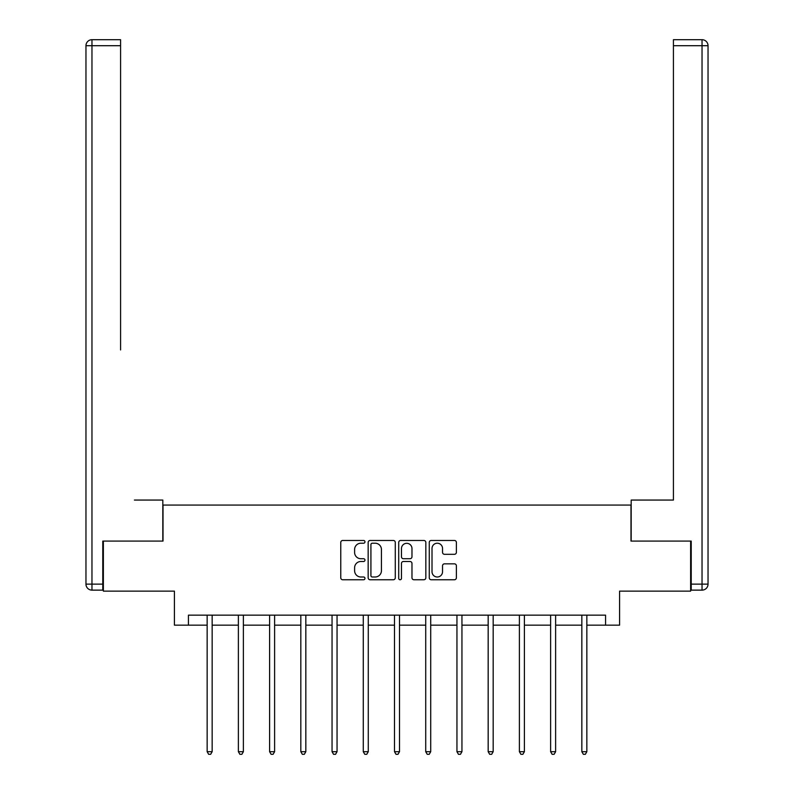 <?xml version="1.0" encoding="UTF-8"?>
<svg xmlns="http://www.w3.org/2000/svg" width="794" height="794" viewBox="0 0 794 794"><rect width="100%" height="100%" fill="white"/><g stroke="black" fill="none" stroke-linecap="round" stroke-linejoin="round"><path stroke-width="1.19" d="M364.972 541.836A1.38 1.38 0 0 0 363.602 540.466L342.73 540.466A1.965 1.965 0 0 0 340.765 542.421L340.765 577.794A1.965 1.965 0 0 0 342.73 579.759L363.602 579.759A1.38 1.38 0 0 0 364.972 578.379A1.38 1.38 0 0 0 363.602 577L360.903 577A6.283 6.283 0 0 1 354.61 570.717L354.61 567.77A6.283 6.283 0 0 1 360.903 561.487L363.602 561.487A1.38 1.38 0 0 0 364.972 560.107A1.38 1.38 0 0 0 363.602 558.728L360.903 558.728A6.283 6.283 0 0 1 354.61 552.445L354.61 549.498A6.283 6.283 0 0 1 360.903 543.215L363.602 543.215A1.38 1.38 0 0 0 364.972 541.836M454.416 554.311A1.965 1.965 0 0 0 456.381 552.346L456.381 542.421A1.965 1.965 0 0 0 454.416 540.466L431.231 540.466A1.965 1.965 0 0 0 429.266 542.421L429.266 577.794A1.965 1.965 0 0 0 431.231 579.759L454.416 579.759A1.965 1.965 0 0 0 456.381 577.794L456.381 565.804A1.965 1.965 0 0 0 454.416 563.839L444.491 563.839A1.965 1.965 0 0 0 442.536 565.804L442.536 571.749A5.26 5.26 0 0 1 437.276 577A5.26 5.26 0 0 1 432.015 571.749L432.015 548.465A5.26 5.26 0 0 1 437.276 543.215A5.26 5.26 0 0 1 442.536 548.465L442.536 552.346A1.965 1.965 0 0 0 444.491 554.311L454.416 554.311M188.436 625.156L188.436 615.151L605.564 615.151L605.564 625.156L619.578 625.156L619.578 591.133L690.631 591.133L690.631 541.091L630.982 541.091L630.982 505.063L163.018 505.063L163.018 541.091L103.369 541.091L103.369 591.133L174.422 591.133L174.422 625.156L207.155 625.156M395.283 542.421A1.965 1.965 0 0 0 393.318 540.466L370.133 540.466A1.965 1.965 0 0 0 368.168 542.421L368.168 577.794A1.965 1.965 0 0 0 370.133 579.759L393.318 579.759A1.965 1.965 0 0 0 395.283 577.794L395.283 542.421M400.682 540.466L423.867 540.466A1.965 1.965 0 0 1 425.832 542.421L425.832 577.794A1.965 1.965 0 0 1 423.867 579.759L413.942 579.759A1.965 1.965 0 0 1 411.977 577.794L411.977 563.452A1.965 1.965 0 0 0 410.012 561.487L403.431 561.487A1.965 1.965 0 0 0 401.466 563.452L401.466 578.379A1.38 1.38 0 0 1 400.097 579.759A1.38 1.38 0 0 1 398.717 578.379L398.717 542.421A1.965 1.965 0 0 1 400.682 540.466M212.157 625.156L238.379 625.156M243.381 625.156L269.603 625.156M274.605 625.156L300.827 625.156M305.829 625.156L332.051 625.156M337.053 625.156L363.275 625.156M368.277 625.156L394.499 625.156M399.501 625.156L425.723 625.156M430.725 625.156L456.947 625.156M461.949 625.156L488.171 625.156M493.173 625.156L519.395 625.156M524.397 625.156L550.619 625.156M555.621 625.156L581.843 625.156M586.845 625.156L605.564 625.156M372.297 543.215A1.38 1.38 0 0 0 370.917 544.585L370.917 575.63A1.38 1.38 0 0 0 372.297 577L375.145 577A6.283 6.283 0 0 0 381.428 570.717L381.428 549.498A6.283 6.283 0 0 0 375.145 543.215L372.297 543.215M411.977 548.565A5.26 5.26 0 0 0 406.727 543.314A5.26 5.26 0 0 0 401.466 548.565L401.466 556.773A1.965 1.965 0 0 0 403.431 558.728L410.012 558.728A1.965 1.965 0 0 0 411.977 556.773L411.977 548.565M212.415 615.151L212.296 615.449A2.005 2.005 0 0 0 212.157 616.194L212.157 751.7L207.155 751.7L207.155 616.194A2.005 2.005 0 0 0 207.006 615.449L206.887 615.151M212.157 751.7L210.658 754.3L208.653 754.3L207.155 751.7M162.82 541.091L162.82 500.061L134.394 500.061M120.579 45.705L91.965 45.705L91.965 39.7L120.579 39.7L120.579 349.946M91.965 590.131L91.965 584.126L85.96 584.126A6.005 6.005 0 0 0 91.965 590.131L102.773 590.131L91.965 590.131A6.005 6.005 0 0 1 85.96 584.126L85.96 45.705A6.005 6.005 0 0 1 91.965 39.7A6.005 6.005 0 0 0 85.96 45.705L91.965 45.705L91.965 584.126L102.773 584.126L102.773 541.091L103.369 541.091M102.773 584.126L102.773 590.131M659.606 500.061L673.421 500.061L673.421 39.7L702.035 39.7L686.224 39.7M631.18 541.091L631.18 500.061L673.421 500.061L673.421 349.946M702.035 590.131L691.227 590.131L702.035 590.131A6.005 6.005 0 0 0 708.04 584.126L708.04 45.705L708.04 584.126A6.005 6.005 0 0 1 702.035 590.131L702.035 45.705L673.421 45.705M691.227 590.131L691.227 541.091L690.631 541.091M708.04 45.705A6.005 6.005 0 0 0 702.035 39.7A6.005 6.005 0 0 1 708.04 45.705A6.005 6.005 0 0 0 702.035 39.7L702.035 45.705L708.04 45.705A6.005 6.005 0 0 0 702.035 39.7M243.639 615.151L243.52 615.449A2.005 2.005 0 0 0 243.381 616.194L243.381 751.7L238.379 751.7L238.379 616.194A2.005 2.005 0 0 0 238.23 615.449L238.111 615.151M243.381 751.7L241.882 754.3L239.877 754.3L238.379 751.7M274.863 615.151L274.744 615.449A2.005 2.005 0 0 0 274.605 616.194L274.605 751.7L269.603 751.7L269.603 616.194A2.005 2.005 0 0 0 269.454 615.449L269.335 615.151M274.605 751.7L273.106 754.3L271.101 754.3L269.603 751.7M306.087 615.151L305.978 615.449A2.005 2.005 0 0 0 305.829 616.194L305.829 751.7L300.827 751.7L300.827 616.194A2.005 2.005 0 0 0 300.678 615.449L300.559 615.151M305.829 751.7L304.33 754.3L302.325 754.3L300.827 751.7M337.311 615.151L337.202 615.449A2.005 2.005 0 0 0 337.053 616.194L337.053 751.7L332.051 751.7L332.051 616.194A2.005 2.005 0 0 0 331.902 615.449L331.783 615.151M337.053 751.7L335.554 754.3L333.549 754.3L332.051 751.7M368.545 615.151L368.426 615.449A2.005 2.005 0 0 0 368.277 616.194L368.277 751.7L363.275 751.7L363.275 616.194A2.005 2.005 0 0 0 363.126 615.449L363.007 615.151M368.277 751.7L366.778 754.3L364.774 754.3L363.275 751.7M399.769 615.151L399.65 615.449A2.005 2.005 0 0 0 399.501 616.194L399.501 751.7L394.499 751.7L394.499 616.194A2.005 2.005 0 0 0 394.35 615.449L394.231 615.151M399.501 751.7L398.002 754.3L395.998 754.3L394.499 751.7M430.993 615.151L430.874 615.449A2.005 2.005 0 0 0 430.725 616.194L430.725 751.7L425.723 751.7L425.723 616.194A2.005 2.005 0 0 0 425.574 615.449L425.455 615.151M430.725 751.7L429.226 754.3L427.222 754.3L425.723 751.7M462.217 615.151L462.098 615.449A2.005 2.005 0 0 0 461.949 616.194L461.949 751.7L456.947 751.7L456.947 616.194A2.005 2.005 0 0 0 456.798 615.449L456.689 615.151M461.949 751.7L460.451 754.3L458.446 754.3L456.947 751.7M493.441 615.151L493.322 615.449A2.005 2.005 0 0 0 493.173 616.194L493.173 751.7L488.171 751.7L488.171 616.194A2.005 2.005 0 0 0 488.022 615.449L487.913 615.151M493.173 751.7L491.675 754.3L489.67 754.3L488.171 751.7M524.665 615.151L524.546 615.449A2.005 2.005 0 0 0 524.397 616.194L524.397 751.7L519.395 751.7L519.395 616.194A2.005 2.005 0 0 0 519.256 615.449L519.137 615.151M524.397 751.7L522.899 754.3L520.894 754.3L519.395 751.7M555.889 615.151L555.77 615.449A2.005 2.005 0 0 0 555.621 616.194L555.621 751.7L550.619 751.7L550.619 616.194A2.005 2.005 0 0 0 550.48 615.449L550.361 615.151M555.621 751.7L554.123 754.3L552.118 754.3L550.619 751.7M587.113 615.151L586.994 615.449A2.005 2.005 0 0 0 586.845 616.194L586.845 751.7L581.843 751.7L581.843 616.194A2.005 2.005 0 0 0 581.704 615.449L581.585 615.151M586.845 751.7L585.347 754.3L583.342 754.3L581.843 751.7M691.227 584.126L708.04 584.126"/></g></svg>
